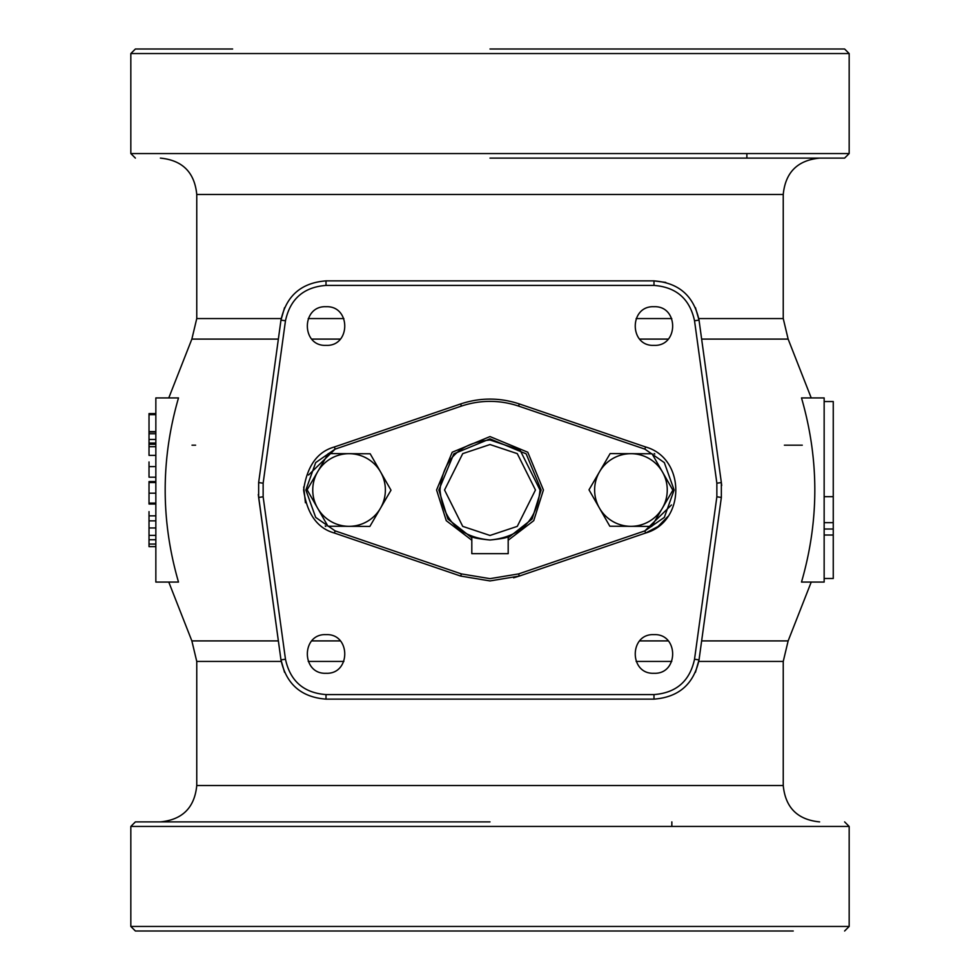 <?xml version="1.0" encoding="UTF-8"?>
<svg xmlns="http://www.w3.org/2000/svg" width="980" height="980" viewBox="0 0 980 980"><rect width="100%" height="100%" fill="white"/><g stroke="black" fill="none" stroke-linecap="round" stroke-linejoin="round"><path stroke-width="1.47" d="M380.595 471.98A36.321 36.321 0 0 1 348.905 526.321L327.945 526.223L317.532 508.02L307.132 489.816L317.692 471.711A36.321 36.321 0 0 1 380.595 471.98L390.996 490.184L369.877 526.407L348.905 526.321A36.321 36.321 0 0 1 317.692 471.711L328.251 453.593L349.223 453.679L370.183 453.777L380.595 471.98L370.183 453.777L369.435 453.765M349.223 453.679L328.251 453.593L327.504 454.879M380.436 508.289L390.996 490.184L390.261 488.885M369.877 526.407L370.624 525.121M307.879 488.53L307.132 489.816L327.945 526.223M662.468 471.98A36.321 36.321 0 0 1 630.777 526.321L609.817 526.223L599.405 508.02L589.005 489.816L599.564 471.711A36.321 36.321 0 0 1 662.468 471.98L672.868 490.184L651.749 526.407L630.777 526.321A36.321 36.321 0 0 1 599.564 471.711L610.124 453.593L631.096 453.679L652.055 453.777L662.468 471.98L652.055 453.777L651.32 453.765M631.096 453.679L610.124 453.593L609.376 454.879M651.749 526.407L652.496 525.121M662.308 508.289L672.868 490.184M599.564 471.711L589.005 489.816L589.74 491.115M468.036 534.933L471.809 536.587L471.809 553.651L508.191 553.651L508.191 536.587C507.113 537.763 501.05 538.902 490 540.005C459.62 537.04 442.96 520.38 439.996 490C442.96 459.62 459.62 442.96 490 439.996L520 449.991L540.005 490L539.919 487.023M155.845 431.972L149.021 431.972L149.021 435.5L149.021 431.629L155.845 431.629L149.021 431.604L149.021 415.471M149.021 511.621L149.021 527.963L155.845 527.963M155.845 515.848L149.021 515.848M155.845 520.858L149.021 520.858M149.021 527.963L149.021 546.632L155.845 546.632L149.021 546.632M155.845 535.362L149.021 535.362M155.845 539.735L149.021 539.735M155.845 544.072L149.021 544.072M155.845 504.038L149.021 504.038L149.021 503.108L155.845 503.108M155.845 481.572L149.021 481.572L149.021 503.108M155.845 482.515L149.021 482.515M155.845 493.185L149.021 493.185M149.021 461.96L149.021 476.868L149.021 466.603L154.472 466.603M149.021 476.243L149.021 477.199L155.845 477.199M155.845 446.696L149.021 446.696L149.021 455.369L155.845 455.369M155.845 443.046L149.021 443.046L149.021 446.696M155.845 439.457L149.021 439.457L149.021 433.76L155.845 433.76M149.021 444.271L155.845 444.271M149.021 443.046L149.021 439.457M155.845 414.65L149.021 414.65L149.021 427.746M155.845 413.585L149.021 413.585L149.021 414.65M195.608 445.177L192.019 445.177M824.156 522.671L833.257 522.671L833.257 496.676L824.156 496.676M833.257 522.671L833.257 529.016L824.156 529.016M833.257 496.676L833.257 401.531L824.156 401.531M833.257 529.016L833.257 578.494L824.156 578.494M833.257 535.019L824.156 535.019M807.324 582.059L824.156 582.059L824.156 397.941L801.689 397.941M801.505 397.941C819.255 459.314 819.255 520.686 801.505 582.059L824.156 582.059M784.392 445.177L802.277 445.177M340.305 339.092L311.787 339.092M278.357 339.092L191.86 339.092L168.768 397.941L155.845 397.941L178.495 397.941C160.745 459.314 160.745 520.686 178.495 582.059L155.845 582.059L155.845 397.941M490 158.111L844.613 158.111L490 158.111M746.87 153.566L746.87 158.111M490 49L844.613 49L490 49M747.373 49L844.613 49L849.17 53.545L130.83 53.545L130.83 153.566L135.387 158.111M130.83 53.545L135.387 49L232.628 49M130.83 153.566L849.17 153.566L849.17 53.545M281.211 318.561L196.76 318.561L196.76 194.481C194.604 172.394 182.476 160.267 160.389 158.111M196.76 194.481L783.24 194.481L783.24 318.561L788.141 339.092L701.643 339.092M668.213 339.092L639.695 339.092M653.954 345.364C629.025 346.565 629.025 305.527 653.954 306.728C678.883 305.527 678.883 346.565 653.954 345.364M653.954 673.272C629.025 674.473 629.025 633.435 653.954 634.636C678.883 633.435 678.883 674.473 653.954 673.272M326.046 673.272C301.117 674.473 301.117 633.435 326.046 634.636C350.975 633.435 350.975 674.473 326.046 673.272M326.046 345.364C301.117 346.565 301.117 305.527 326.046 306.728C350.975 305.527 350.975 346.565 326.046 345.364M695.445 307.647L699.034 320.142L721.354 482.577L721.354 497.424L699.034 659.859C693.767 684.138 678.76 697.221 653.991 699.132L326.009 699.132C301.24 697.221 286.233 684.138 280.966 659.859L258.647 497.424L258.647 482.577L280.966 320.142L284.555 307.647M280.966 320.142L285.474 320.754L263.142 483.189L263.142 496.811L285.474 659.246C290.203 681.088 303.714 692.872 326.009 694.587L653.991 694.587C676.286 692.872 689.798 681.088 694.526 659.246L716.858 496.811L716.858 483.189L694.526 320.754C689.798 298.912 676.286 287.128 653.991 285.413L326.009 285.413C303.714 287.128 290.203 298.912 285.474 320.754L263.142 483.189L258.647 482.577L280.966 320.142C286.233 295.862 301.24 282.779 326.009 280.868L653.991 280.868L665.775 282.424M721.354 497.424L699.034 659.859L695.445 672.341L699.034 659.859L694.526 659.246L716.858 496.811L721.354 497.424M285.474 659.246L280.966 659.859L284.555 672.354L280.966 659.859L258.316 494.471L258.647 497.424L263.142 496.811M716.858 483.189L721.354 482.577L721.684 485.529M653.991 281.089L653.991 280.868C678.76 282.779 693.767 295.862 699.034 320.142L703.493 352.629M130.83 926.455L849.17 926.455L849.17 826.434L130.83 826.434L130.83 926.455L135.387 931L793.249 931M490 821.889L135.387 821.889L490 821.889M701.643 640.908L788.141 640.908L783.24 661.439L783.24 785.519C785.397 807.606 797.524 819.733 819.611 821.889M783.24 785.519L196.76 785.519L196.76 661.439L191.86 640.908L278.357 640.908M639.695 640.908L668.213 640.908M311.787 640.908L340.305 640.908M471.809 536.587C472.875 537.763 478.938 538.902 490 540.005C459.62 537.04 442.96 520.38 439.996 490C442.96 459.62 459.62 442.96 490 439.996L520 449.991L540.005 490C537.04 520.38 520.38 537.04 490 540.005C520.38 537.04 537.04 520.38 540.005 490M513.63 577.808L519.327 576.069L490 580.932L460.674 576.069L334.401 533.034L460.674 576.069L461.396 573.913L335.123 530.878L315.683 517.403L305.87 490L315.683 462.597L335.123 449.122L308.553 475.018M335.123 530.878L334.401 533.034C317.349 528.269 307.083 513.924 303.604 490C307.083 466.076 317.349 451.731 334.401 446.966L335.123 449.122L461.396 406.088L460.674 403.932L334.401 446.966L460.674 403.932C480.225 397.476 499.776 397.476 519.327 403.932L645.6 446.966L519.327 403.932L518.604 406.088L644.877 449.122L664.317 462.597L674.13 490L664.317 517.403L644.877 530.878L671.447 504.982M461.396 406.088C480.47 399.791 499.531 399.791 518.604 406.088L644.877 449.122L645.6 446.966C685.865 458.199 685.865 521.801 645.6 533.034L519.327 576.069L645.6 533.034L657.972 526.554M654.812 454.01L654.126 453.556M658.107 526.456L667.858 516.521M508.191 540.225L533.733 520.674L543.422 490L527.779 452.221L490 436.578L452.221 452.221L436.578 490L446.268 520.674L471.809 540.225M508.191 537.799L532.103 519.033L541.144 490L526.162 453.838L490 438.856L453.838 453.838L438.856 490L447.897 519.033L471.809 537.799M303.702 487.023L305.429 502.752M325.188 525.99L325.875 526.444M308.235 318.561L343.858 318.561M636.143 318.561L671.766 318.561M698.789 318.561L783.24 318.561M326.009 281.064L326.009 285.413M694.526 320.754L699.034 320.142M653.991 694.587L653.991 698.936M326.009 699.132L326.009 694.587M653.991 280.868L653.991 285.413M783.24 661.439L698.789 661.439M671.766 661.439L636.143 661.439M343.858 661.439L308.235 661.439M281.211 661.439L196.76 661.439M490 444.54L517.281 453.63L535.46 490L517.281 526.37L490 535.46L462.719 526.37L444.54 490L462.719 453.63L490 444.54M519.327 576.069L518.604 573.913L490 578.653L461.396 573.913M645.6 533.034L644.877 530.878L518.604 573.913M196.76 318.561L191.86 339.092M849.17 153.566L844.613 158.111M783.24 194.481C785.397 172.394 797.524 160.267 819.611 158.111M844.613 931L849.17 926.455M130.83 826.434L135.387 821.889M849.17 826.434L844.613 821.889M196.76 785.519C194.604 807.606 182.476 819.733 160.389 821.889M788.141 339.092L811.232 397.941M788.141 640.908L811.232 582.059M191.86 640.908L168.768 582.059M671.851 821.889L671.851 826.434"/></g></svg>
